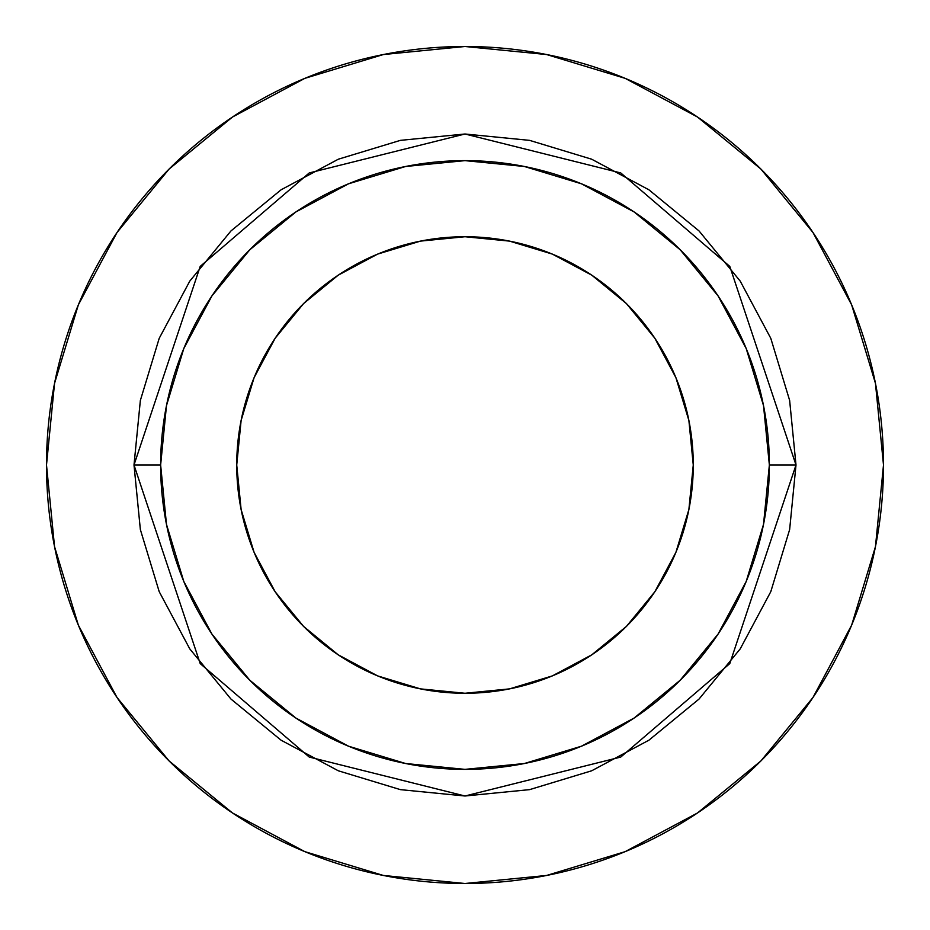 <?xml version="1.0" encoding="UTF-8"?>
<svg xmlns="http://www.w3.org/2000/svg" width="930" height="930" viewBox="0 0 930 930"><rect width="100%" height="100%" fill="white"/><g stroke="black" fill="none" stroke-linecap="round" stroke-linejoin="round"><path stroke-width="1.4" d="M693.269 465A228.269 228.269 0 0 1 465 693.269A228.269 228.269 0 0 1 236.732 465L241.114 420.465L254.099 377.638L275.199 338.183L303.587 303.587L338.183 275.199L377.638 254.099L420.465 241.114L465 236.732L509.535 241.114L552.362 254.099L591.817 275.199L626.413 303.587L654.801 338.183L675.901 377.638L688.886 420.465L693.269 465L688.886 509.535L675.901 552.362L654.801 591.817L626.413 626.413L591.817 654.801L552.362 675.901L509.535 688.886L465 693.269L420.465 688.886L377.638 675.901L338.183 654.801L303.587 626.413L275.199 591.817L254.099 552.362L241.114 509.535L236.732 465A228.269 228.269 0 0 1 465 236.732A228.269 228.269 0 0 1 693.269 465M769.366 465L795.999 465L729.794 663.602L620.763 757.055L465 795.999L309.237 757.055L200.206 663.602L134.001 465L160.634 465A304.366 304.366 0 0 1 465 160.634A304.366 304.366 0 0 1 769.366 465A304.366 304.366 0 0 1 465 769.366A304.366 304.366 0 0 1 160.634 465L166.482 524.38L183.803 581.471L211.935 634.097L249.786 680.214L295.903 718.065L348.529 746.197L405.62 763.518L465 769.366L524.38 763.518L581.471 746.197L634.097 718.065L680.214 680.214L718.065 634.097L746.197 581.471L763.518 524.38L769.366 465L763.518 405.62L746.197 348.529L718.065 295.903L680.214 249.786L634.097 211.935L581.471 183.803L524.38 166.482L465 160.634L405.62 166.482L348.529 183.803L295.903 211.935L249.786 249.786L211.935 295.903L183.803 348.529L166.482 405.62L160.634 465L134.001 465L140.36 400.423L159.204 338.334L189.79 281.104L230.954 230.954L281.104 189.79L338.334 159.204L400.423 140.36L465 134.001L529.577 140.36L591.666 159.204L648.896 189.79L699.046 230.954L740.21 281.104L770.796 338.334L789.64 400.423L795.999 465L789.64 529.577L770.796 591.666L740.21 648.896L699.046 699.046L648.896 740.21L591.666 770.796L529.577 789.64L465 795.999L400.423 789.64L338.334 770.796L281.104 740.21L230.954 699.046L189.79 648.896L159.204 591.666L140.36 529.577L134.001 465L200.206 266.399L309.237 172.945L465 134.001L620.763 172.945L729.794 266.399L795.999 465L769.366 465M46.5 465A418.5 418.5 0 0 1 465 46.5A418.5 418.5 0 0 1 883.5 465A418.5 418.5 0 0 1 465 883.5A418.5 418.5 0 0 1 46.5 465L54.545 546.642L78.353 625.158L117.029 697.512L169.074 760.926L232.488 812.971L304.842 851.648L383.358 875.456L465 883.5L546.642 875.456L625.158 851.648L697.512 812.971L760.926 760.926L812.971 697.512L851.648 625.158L875.456 546.642L883.5 465L875.456 383.358L851.648 304.842L812.971 232.488L760.926 169.074L697.512 117.029L625.158 78.353L546.642 54.545L465 46.5L383.358 54.545L304.842 78.353L232.488 117.029L169.074 169.074L117.029 232.488L78.353 304.842L54.545 383.358L46.5 465M812.971 232.488L760.926 169.074L697.616 117.11M232.488 117.029L169.074 169.074L117.11 232.384M117.029 697.512L169.074 760.926L232.384 812.89M697.512 812.971L760.926 760.926L812.89 697.616"/></g></svg>
